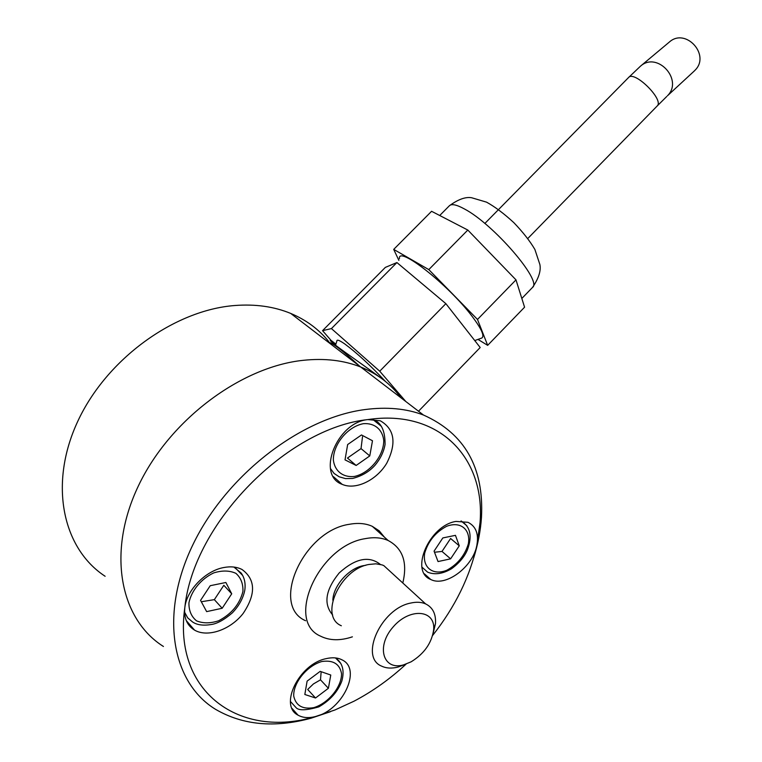 <?xml version="1.0" encoding="UTF-8"?>
<svg xmlns="http://www.w3.org/2000/svg" width="762" height="762" viewBox="0 0 762 762"><rect width="100%" height="100%" fill="white"/><g stroke="black" fill="none" stroke-linecap="round" stroke-linejoin="round"><path stroke-width="1.14" d="M328.355 342.243C332.337 342.652 342.776 350.644 359.693 366.217M303.305 360.312C241.221 366.703 169.821 419.557 138.408 485.87C106.728 552.164 119.891 619.106 163.439 646.481C119.891 619.106 106.728 552.164 138.408 485.87C169.821 419.557 241.221 366.703 303.305 360.312C324.631 358.073 343.776 360.312 360.731 367.017C343.776 360.312 324.631 358.073 303.305 360.312M330.451 711.708L311.144 718.185C274.691 728.12 242.868 725.186 215.675 709.393C171.564 682.704 159.191 613.953 193.11 544.278C226.752 474.593 301.352 417.757 364.988 409.565C386.858 406.708 406.356 408.527 423.482 415.033L360.731 367.017C377.447 373.79 390.83 384.019 400.869 397.735C390.83 384.019 377.447 373.79 360.731 367.017L290.693 313.42C306.143 319.897 318.84 329.298 328.765 341.605M105.127 576.272C62.417 548.364 48.578 483.689 77.829 421.186C106.832 358.664 174.584 310.096 234.686 305.524C255.346 303.924 274.015 306.553 290.693 313.42M335.871 344.157L330.47 339.881C327.308 340.728 355.835 359.359 380.381 377.6M423.482 415.033C464.725 433.483 484.051 467.582 481.479 517.322C480.603 530.514 478.041 543.963 473.783 557.651M406.108 664.093C389.992 679.037 372.599 691.42 353.949 701.231L334.928 709.984L315.706 716.471C308.753 718.318 302.866 717.88 298.047 715.156C278.711 705.736 299.009 664.14 325.86 658.711C332.28 657.168 337.728 657.587 342.214 659.949C362.026 669.198 342.576 710.213 315.706 716.471C241.002 739.397 172.564 693.02 184.833 607.505C186.728 590.026 205.597 570.738 223.761 567.538C230.762 566.214 236.849 566.861 242.011 569.481C255.641 579.501 256.042 594.141 243.202 613.381C230.61 629.707 207.731 637.813 194.567 630.126C186.985 625.459 183.747 617.925 184.833 607.505C193.415 522.837 287.865 427.93 367.884 419.576L380.324 420.795C394.64 429.13 396.783 443.265 386.753 463.201C376.609 480.26 355.692 490.376 342.167 484.346C316.04 475.231 336.652 422.377 367.884 419.576C439.75 408.851 485.413 458.438 480.041 522.618L476.841 545.449C472.992 566.89 445.589 587.369 430.721 579.472C409.404 571.519 429.292 525.304 456.038 521.418L467.992 522.313C475.974 526.323 478.927 534.038 476.841 545.449C469.84 576.929 455.105 606.943 432.616 635.479M384.41 537.162L379.2 530.828L372.256 526.313C365.693 523.38 358.102 522.703 349.482 524.275C303.314 530.647 269.919 605.504 305.6 620.735M402.803 582.997C407.718 562.518 402.841 548.354 388.172 540.515C381.61 537.61 373.99 536.981 365.312 538.639C318.868 545.421 284.845 621.173 320.631 636.194C329.651 640.68 340.243 640.89 352.396 636.832M391.325 572.491L383.81 565.604L381.991 564.88L375.876 563.813L369.046 564.452C339.938 569.109 318.792 616.496 341.338 625.754M405.174 664.416L398.078 667.045C391.782 668.655 386.324 668.36 381.676 666.15C359.016 657.254 381.2 608.447 410.728 603.056C416.423 601.761 421.386 602.047 425.625 603.904C432.768 607.419 436.055 613.972 435.493 623.554L432.873 634.517M403.536 664.893C383.105 670.827 375.828 646.528 393.03 627.088C409.756 607.304 435.788 609.657 433.635 629.898C431.673 643.138 424.158 653.786 411.089 661.835L403.536 664.893M361.483 434.959L372.485 440.75L369.78 455.914L356.149 465.458L345.024 459.867L347.653 444.541L361.483 434.959M356.149 465.458L347.462 458.048L361.026 448.608L362.522 436.674M361.026 448.608L369.78 455.914M459.267 545.821L450.609 558.841L438.036 561.565L434.073 551.136L442.836 537.934L455.457 535.343L459.267 545.821L450.599 538.496L442.008 551.431L450.609 558.841M434.502 552.25L442.008 551.431M315.525 697.992L304.829 694.496L307.115 681.123L320.173 671.36L330.765 675.027L328.403 688.277L315.525 697.992L307.677 689.458L313.449 683.924L320.497 679.837L328.403 688.277M321.154 671.693L320.497 679.837M200.558 600.37L210.236 585.702L225.866 582.492L231.724 593.798L222.18 608.257L206.645 611.619L200.558 600.37M231.724 593.798L223.818 585.292L214.351 599.646L202.244 601.589M214.351 599.646L222.18 608.257M393.706 249.393L431.587 211.293L467.811 230.048L515.988 279.864L477.498 319.449L428.796 269.605L393.706 249.393L398.888 260.394M515.988 279.864L524.57 307.2L487.661 345.348L477.498 319.449M446.98 219.266L451.799 221.752M488.775 251.717L495.186 258.347M467.811 230.048L428.796 269.605M477.984 339.404L487.661 345.348M519.798 291.989L520.932 295.618M421.11 282.873L425.644 286.674M399.45 258.747C397.412 244.802 448.199 284.531 471.964 316.144C482.365 329.965 485.327 337.375 480.851 338.366L474.764 340.566M330.594 339.871L322.545 330.66L385.353 267.395L396.916 262.557L331.422 328.593L379.733 371.199L405.813 401.507M396.916 262.557L445.865 303.657L379.733 371.199M335.518 345.215L336.861 341.176C336.718 339.252 339.347 340.176 344.748 343.938C356.787 352.854 370.361 365.36 385.467 381.457M445.865 303.657L480.193 347.51L418.509 411.232M322.545 330.66L331.422 328.593M694.334 70.952L667.436 95.793C683.724 79.972 657.215 50.911 640.423 66.227L669.322 42.072C685.571 27.289 710.775 54.959 695.02 70.247L693.963 71.285M332.689 615.01C323.269 603.961 325.441 589.94 339.185 572.957C355.311 558.365 369.037 555.517 380.343 564.404M332.851 600.266C333.194 585.921 348.653 568.357 363.198 565.699L365.865 565.28M371.77 419.291L373.266 419.805C381.162 422.329 385.105 430.52 385.077 444.379C383.791 451.79 380.486 458.686 375.171 465.077C369.418 471.592 361.902 476.05 352.625 478.45L345.5 478.603L339.09 476.764L334.07 473.431L330.441 468.506M372.628 419.3L381.41 426.377M354.225 476.488C343.033 477.612 334.737 471.183 333.356 460.019C333.118 444.236 347.853 426.472 363.455 423.672C374.723 422.853 382.667 429.635 383.762 440.712C383.667 456.219 369.58 473.316 354.225 476.488M421.967 567.147L427.625 572.157C434.731 575.072 442.722 573.929 451.59 568.709C459.324 562.966 464.61 556.651 467.449 549.754C472.459 536.067 470.316 526.456 461.039 520.932L466.83 525.723M424.701 553.107C428.244 541.191 435.54 532.257 446.599 526.313C460.581 520.884 470.926 529.542 468.325 543.906C464.801 555.508 457.648 564.28 446.894 570.214C433.168 575.853 422.291 567.757 424.701 553.107M290.417 701.44L295.751 707.298C298.237 710.727 305.924 710.594 318.83 706.869C330.108 700.392 337.776 691.791 341.833 681.057C344.672 670.522 342.567 662.816 335.509 657.93L340.852 663.454M321.897 661.502C333.213 659.902 339.766 663.959 341.547 673.684C341.69 686.933 328.46 703.164 313.839 707.631C302.524 709.555 295.808 705.66 293.703 695.973C293.256 682.533 307.048 665.702 321.897 661.502M233.905 567.061L241.202 573.081C244.526 577.825 245.726 583.54 244.792 590.217C243.135 598.399 238.982 605.942 232.343 612.858C224.209 619.839 217.122 623.735 211.084 624.545C203.083 625.831 196.891 624.954 192.519 621.925L187.662 617.82L184.575 612.153M234.601 567.147L242.697 575.501M242.926 591.436C239.678 604.18 231.6 613.953 218.684 620.754C210.398 623.487 203.016 623.516 196.548 620.849C191.329 616.591 188.785 610.581 188.938 602.818C191.367 590.636 201.235 578.768 213.76 572.891C222.199 570.29 229.572 570.443 235.887 573.338C240.887 577.758 243.23 583.787 242.926 591.436M439.712 215.503L449.332 205.807C451.475 203.578 456.514 204.626 464.449 208.969C493.462 224.104 542.458 281.045 532.552 287.388L532.352 287.598M640.423 66.227L628.498 77.591C634.032 69.971 664.073 99.431 657.32 105.851L527.818 238.477M388.172 540.515L372.256 526.313M425.625 603.904L383.81 565.604M433.635 629.898L435.493 623.554M480.041 522.618L481.479 517.322M333.375 476.621L342.167 484.346M424.415 573.834L430.721 579.472M292.027 708.412L298.047 715.156M186.242 620.544L194.567 630.126M449.332 205.807C458.057 199.396 465.477 196.71 471.583 197.729L486.537 202.149C494.881 206.74 503.968 213.56 513.817 222.628C523.018 232.239 530.047 241.192 534.886 249.469L539.867 264.481C541.144 270.71 538.705 278.34 532.552 287.388L521.827 298.466M628.498 77.591L484.851 223.466M666.721 96.517L657.225 105.947"/></g></svg>
